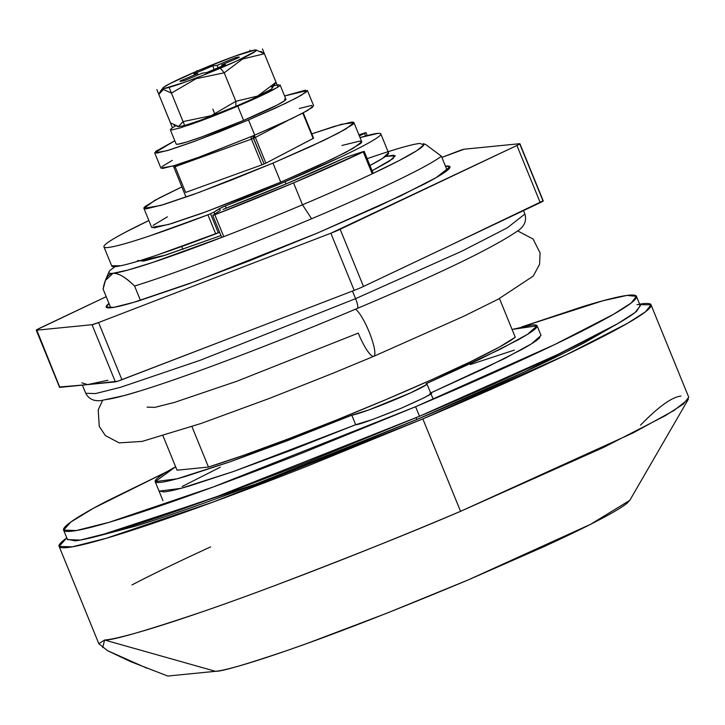 <?xml version="1.0" encoding="UTF-8"?>
<svg xmlns="http://www.w3.org/2000/svg" width="725" height="725" viewBox="0 0 725 725"><rect width="100%" height="100%" fill="white"/><g stroke="black" fill="none" stroke-linecap="round" stroke-linejoin="round"><path stroke-width="1.09" d="M115.166 266.619L110.898 269.718C107.536 272.573 108.242 273.769 113.028 273.289C108.016 273.787 104.717 279.071 103.131 289.148L110.744 307.781L103.131 289.148L105.37 280.484L113.028 273.289C118.601 273.098 125.788 277.349 134.587 286.022A185.6 11.491 -22.2 0 0 311.596 218.76L302.488 204.794L293.543 182.872L363.261 151.906A170.139 10.54 157.8 0 1 293.543 182.872L302.488 204.794A170.139 10.54 -22.2 0 0 372.206 173.819L363.261 151.906L372.206 173.819A170.139 10.54 157.8 0 1 302.488 204.794L311.596 218.76A185.6 11.491 -22.2 0 0 441.371 156.183L425.956 144.674M343.722 158.331L286.982 183.525L222.974 209.443A139.2 8.618 157.8 0 0 286.982 183.525A139.2 8.618 157.8 0 0 343.722 158.331L347.719 156.718L343.722 158.331M385.537 156.419L395.297 155.775L389.352 161.231L372.115 170.756L393.303 158.467L393.856 155.186L385.537 156.41M423.563 143.686A170.139 10.54 157.8 0 1 372.206 173.819L399.221 160.542L416.866 150.628L423.889 144.792L419.811 143.45C415.026 143.922 406.535 146.024 394.327 149.758L388.074 151.715M615.271 325.063L524.991 371.717L416.83 419.494L416.096 417.691L416.83 419.494L311.623 462.496C276.316 476.425 243.455 488.886 213.041 499.888C182.618 510.88 156.972 519.58 136.073 525.969L98.754 535.838M177.018 470.19L162.998 435.843L177.018 470.19L208.465 467.063A185.6 11.491 -22.2 0 0 385.483 399.801A185.6 11.491 -22.2 0 0 515.248 337.225L499.462 298.537L515.248 337.225L499.38 347.067L470.724 361.639L431.674 379.719L385.483 399.801L336.001 420.21L287.372 439.241L243.636 455.309L208.465 467.063L177.018 470.19M441.371 156.183L447.198 170.475L441.371 156.183A185.6 11.491 157.8 0 1 311.596 218.76A185.6 11.491 157.8 0 1 134.587 286.022C125.226 277.041 118.039 272.79 113.028 273.289L127.935 270.062L152.613 262.468L223.762 236.649A170.139 10.54 157.8 0 1 113.028 273.289A170.139 10.54 157.8 0 1 109.049 271.712M367.185 158.684A170.139 10.54 157.8 0 1 419.811 143.45M372.369 173.465L373.148 173.284L364.204 151.371M223.762 236.649L221.669 237.311L223.762 236.649L214.817 214.736L212.851 215.28L214.817 214.736L223.762 236.649A170.139 10.54 -22.2 0 0 302.488 204.794A170.139 10.54 157.8 0 1 223.762 236.649M137.777 261.254L165.699 255.1L220.953 235.553L163.007 255.943L143.641 261.091L137.523 260.547M182.247 486.457L220.318 467.181L182.247 486.457M470.28 364.548L514.369 350.093L470.28 364.548M134.587 286.022L140.414 300.313L134.587 286.022M191.944 426.581L208.465 467.063L191.944 426.581M363.424 151.543L347.719 156.718L363.424 151.543M219.458 211.002L212.851 215.28L219.458 211.002M293.543 182.872A170.139 10.54 157.8 0 1 214.817 214.736L293.543 182.872M426.907 384.123A41.243 2.556 157.8 0 1 392.633 400.644A41.243 2.556 157.8 0 1 351.797 415.189L355.685 424.714L351.797 415.189L369.034 409.852L410.876 392.733L426.345 384.703L426.146 383.724L479.723 359.283L517.804 340.007C527.447 334.66 533.5 330.7 535.947 328.126C538.394 325.552 537.098 324.51 532.059 325.008L512.077 329.458L537.071 325.788L527.564 334.307L500.341 349.196L426.146 383.724M175.622 466.764L174.462 467.398C164.82 472.754 158.766 476.715 156.319 479.288C153.872 481.862 155.168 482.895 160.207 482.397C165.246 481.898 173.737 479.887 185.672 476.37L229.771 461.916L287.372 440.7L351.797 415.189L229.834 461.888L176.991 478.826L155.195 481.627L175.622 466.764M180.181 81.001L197.562 73.624L198.079 74.883L197.59 73.615L193.829 73.877L212.697 65.884L217.11 65.35L218.125 67.851L217.128 65.341L218.153 67.842L217.128 65.341L218.153 67.842L217.137 65.341L234.655 57.946L235.163 59.178L234.655 57.946L239.096 57.511L221.687 64.897L222.158 66.102L221.669 64.906L225.475 64.625L206.598 72.618L225.475 64.625L221.669 64.906L239.096 57.511A31.963 1.976 157.8 0 0 234.655 57.946L217.137 65.341L212.697 65.884L193.829 73.877L197.59 73.615L180.181 81.001L184.621 80.566L202.139 73.171L206.598 72.618L202.193 73.153L184.621 80.566L180.072 81.418M220.355 68.186A50.523 3.127 157.8 0 1 162.853 88.205A50.523 3.127 157.8 0 1 198.931 70.316L234.284 56.369L255.2 49.971L255.825 51.031L236.975 60.891L202.112 75.645L185.011 82.133L164.095 88.532L163.46 87.471L169.858 83.638L198.931 70.316A50.523 3.127 157.8 0 1 255.889 49.943A50.523 3.127 157.8 0 1 220.355 68.186L224.224 72.799L220.355 68.186M158.811 94.359L160.442 91.205L163.388 89.474L171.435 93.108L196.149 78.681L224.224 72.799L196.149 78.681L171.435 93.099L163.388 89.474L158.811 94.359L156.854 89.547L158.811 94.359M271.386 89.148L252.527 99.008L235.906 106.303L200.562 120.25L184.667 125.525A50.523 3.127 -22.2 0 0 235.906 106.303L235.861 101.31L211.247 115.692L183.072 121.61L178.495 126.485L174.036 125.244M170.493 122.897L156.854 89.556L172.405 127.663L170.448 122.86L178.495 126.485L183.062 121.61L185.029 126.413L169.478 88.296L185.029 126.413L183.072 121.61L211.247 115.692L235.861 101.31L224.224 72.799L235.861 101.31L257.719 96.026L276.026 82.26L277.992 87.063L262.441 48.956L264.398 53.759L242.612 59.006L224.224 72.799L242.612 59.006L264.398 53.759L262.441 48.956L277.992 87.063L279.397 85.985L278.654 84.743L274.204 85.668M176.248 144.184A59.287 3.67 -22.2 0 0 243.6 120.413L237.773 106.122A59.287 3.67 157.8 0 1 187.621 125.525M212.842 109.131L214.908 114.188M248.521 119.924L194.617 141.302L166.823 150.737L154.661 152.83L174.797 140.777L155.63 151.407L156.663 153.138L169.016 150.075L190.811 142.689L218.723 132.104L248.521 119.924L254.738 135.167L248.521 119.924L275.645 108.007L295.99 98.174L306.43 91.912L305.406 90.181L284.581 95.963L307.409 90.489L301.346 95.247L285.496 103.403L248.521 119.924M154.661 152.83L160.877 168.073L173.048 165.98L200.843 156.546L254.738 135.167L197.028 157.932L175.233 165.318L162.88 168.381L160.841 167.983M249.817 50.206L250.179 51.094L249.817 50.206M197.019 70.506A59.532 3.688 157.8 0 1 197.037 70.497L197.245 71.032L197.019 70.506M260.81 51.375L264.398 53.759L256.025 49.962M271.839 88.695L276.026 82.26L271.458 87.145M175.432 125.914L171 128.742L171.743 129.993L180.625 127.79L216.358 114.876L257.266 97.558L277.992 87.063M184.667 125.525L178.722 126.648M161.856 166.65L172.296 160.388M299.271 108.487L311.623 105.424L312.656 107.164L302.207 113.417L281.871 123.259L254.738 135.167L291.722 118.646L307.563 110.499L313.626 105.732L307.409 90.489M284.49 99.035L285.224 100.277L277.72 104.781L243.6 120.413L202.121 136.771L186.461 142.082L177.58 144.284L176.112 143.994M277.974 87.018A59.287 3.67 157.8 0 1 237.773 106.122L243.6 120.413A59.287 3.67 -22.2 0 0 285.813 99.126M276.026 82.26L257.719 96.026L235.861 101.31L235.906 106.303A50.523 3.127 -22.2 0 0 271.984 88.414M212.697 65.884L214.183 69.518L212.697 65.884M197.59 73.615L198.106 74.874L197.59 73.615M360.044 137.596A134.043 8.301 157.8 0 1 380.843 134.125A134.043 8.301 157.8 0 1 285.115 181.73L221.759 207.441L214.011 212.117L214.79 214.02L214.011 212.117L210.531 213.766L218.316 232.825L219.612 232.254L157.561 254.919C140.895 260.511 128.615 264.118 120.712 265.749L111.65 265.767M388.5 152.748L382.664 158.331L369.958 165.481A134.043 8.301 -22.2 0 0 388.627 153.183M207.921 214.817L149.776 235.87C133.119 241.452 120.839 245.068 112.937 246.69C105.034 248.312 102.297 247.796 104.726 245.141C107.155 242.476 114.514 237.936 126.793 231.52L148.879 220.527A164.983 10.213 157.8 0 0 104.047 247.053A164.983 10.213 157.8 0 0 207.921 214.817L215.697 233.876L218.316 232.825L210.531 213.766L207.921 214.817L215.697 233.876A164.983 10.213 -22.2 0 1 111.822 266.111M358.911 134.823L365.989 132.584L359.337 135.883L364.494 133.436L365.536 136.01L364.494 133.436L365.989 132.566L364.593 132.902M360.035 137.587L378.296 133.337C382.682 133.092 381.549 135.077 374.879 139.273C368.218 143.477 356.89 149.368 340.895 156.926L285.115 181.73A134.043 8.301 157.8 0 1 225.303 205.972L226.209 208.184L225.303 205.972L219.53 208.555L220.346 210.549L219.53 208.555L214.011 212.117M286.013 183.933L285.115 181.73M373.538 356.365A25.774 5.256 -112.9 0 0 370.149 334.442A25.774 5.256 -112.9 0 0 355.431 309.194A25.774 5.256 67.1 0 1 370.149 334.442A25.774 5.256 67.1 0 1 373.538 356.365A25.774 5.256 67.1 0 1 358.259 333.101L236.984 381.205L174.453 402.42L154.706 407.387L147.066 407.133M445.431 166.134L449.926 166.823L436.287 177.534L400.626 195.877L317.432 233.051L378.468 206.244L424.234 184.114C436.233 177.843 444.072 173.148 447.742 170.031C451.412 166.913 450.633 165.617 445.422 166.134M352.477 291.06L355.576 298.664L461.888 251.158L507.455 227.732L524.882 214.047L507.455 227.732L461.888 251.158L355.576 298.664A10.313 2.103 67.1 0 1 357.425 308.37A10.313 2.103 -112.9 0 0 355.576 298.664L200.617 360.126L120.712 387.241L95.483 393.584L85.722 393.267L95.483 393.584L120.712 387.241L200.617 360.126L355.576 298.664L353.274 293.009M138.638 391.328C122.371 396.312 111.052 399.112 104.672 399.747M238.017 335.068L117.704 381.232L87.598 384.622L107.898 380.244M81.871 382.827L87.598 384.622L59.985 386.96M519.662 143.704L516.907 145.48L540.243 202.656L363.488 286.466L340.152 229.29L516.907 145.48A10.313 0.634 157.8 0 0 519.916 143.74A10.313 0.634 157.8 0 0 519.662 143.704L464.136 149.214L441.869 157.416L457.593 151.371A10.313 0.634 157.8 0 1 464.136 149.214L519.662 143.704L542.998 200.87L451.883 244.542M451.865 244.561L363.488 286.466L340.152 229.29A10.313 0.634 157.8 0 1 335.802 231.23A10.313 0.634 157.8 0 1 330.854 233.223L354.19 290.399A10.313 0.634 -22.2 0 0 359.129 288.396A10.313 0.634 -22.2 0 0 363.488 286.466A10.313 0.634 157.8 0 1 359.129 288.396A10.313 0.634 157.8 0 1 354.19 290.399L238.081 335.041M519.916 143.74L543.252 200.916A10.313 0.634 -22.2 0 1 540.243 202.656L516.907 145.48L330.854 233.223L354.19 290.399L121.9 379.71L98.573 322.543L330.854 233.223L98.573 322.543A10.313 0.634 157.8 0 1 92.03 324.7L115.366 381.867A10.313 0.634 -22.2 0 0 121.9 379.71L98.573 322.543L92.03 324.7L115.366 381.867L59.831 387.377L36.504 330.21L92.03 324.7L36.504 330.21A10.313 0.634 157.8 0 1 36.25 330.165A10.313 0.634 157.8 0 1 39.259 328.425L106.213 296.679L36.658 329.784L59.831 387.377A10.313 0.634 -22.2 0 1 59.577 387.34L36.25 330.165M108.968 303.44L108.433 303.884C104.753 307.001 105.533 308.297 110.744 307.781C115.964 307.264 125.235 304.962 138.538 300.893L187.585 284.272L250.397 260.447L317.432 233.051L196.149 281.155L133.618 302.37L113.879 307.337L106.24 307.083L108.968 303.44M63.619 530.111L67.507 539.645L80.23 540.071L113.136 531.787L217.355 496.426L419.485 416.259L415.597 406.725L213.467 486.892L109.248 522.263L76.343 530.537L63.619 530.111L70.778 522.054L93.634 508.162L167.131 471.612M67.362 539.309L75.019 540.805C83.71 539.935 99.153 536.11 121.338 529.322C143.532 522.544 170.774 513.309 203.073 501.627C235.371 489.946 270.271 476.715 307.772 461.925L419.485 416.259L415.597 406.725L554.263 344.765L613.694 314.206L631.194 302.978L636.432 296.353L627.034 295.41L602.792 300.803L521.556 326.984L582.592 306.666C604.777 299.878 620.219 296.054 628.91 295.193C637.61 294.332 638.897 296.498 632.78 301.691C626.663 306.883 613.604 314.704 593.603 325.163C573.593 335.621 548.173 347.918 517.333 362.047C486.493 376.184 452.581 391.074 415.597 406.725L303.875 452.391C266.383 467.19 231.483 480.421 199.185 492.103C166.886 503.775 139.644 513.01 117.45 519.798C95.265 526.586 79.823 530.41 71.132 531.271C62.432 532.132 61.145 529.975 67.262 524.782C73.379 519.589 86.447 511.759 106.448 501.301L167.14 471.603M159.02 490.997L164.095 491.931C169.133 491.423 177.625 489.42 189.56 485.904L233.658 471.44L291.26 450.225L355.685 424.714L372.931 419.376L401.387 408.139L424.877 397.391L430.233 394.228L430.034 393.249L483.611 368.817L521.692 349.541C531.343 344.185 537.388 340.224 539.835 337.651M640.175 305.542L636.668 311.215C630.551 316.408 617.492 324.238 597.491 334.696C577.481 345.154 552.06 357.452 521.221 371.581C490.381 385.709 456.469 400.599 419.485 416.259L558.15 354.289L617.582 323.731L635.082 312.502L640.32 305.877L636.432 296.353M430.831 393.421L430.034 393.249C435.689 392.18 426.146 397.146 401.387 408.139C373.447 419.449 358.213 424.977 355.685 424.714L233.731 471.422L180.878 488.36L159.083 491.151M537.134 325.942L541.022 335.476L531.534 343.786L504.5 358.585L430.65 392.977M253.605 138.257L254.221 136.246L252.581 136.246L253.605 138.257L255.381 137.442L254.257 135.947L253.605 138.257L264.108 163.986L252.581 136.246A2.193 2.148 -95.7 0 1 254.221 136.246A3.09 0.58 -67.3 0 0 254.257 135.947A3.09 2.583 -117.6 0 0 253.705 135.602A3.09 2.583 62.4 0 1 254.257 135.947A3.09 2.583 62.4 0 1 255.381 137.442L251.439 139.109A3.09 1.695 -109.9 0 1 251.077 136.717L251.439 139.109L253.605 138.257M173.61 165.817A3.09 3.027 84.3 0 0 173.837 167.094L175.124 166.705A3.09 1.695 -109.9 0 1 174.779 165.463A3.09 1.695 70.1 0 0 175.124 166.705L251.439 139.109L173.837 167.094A3.09 3.027 -95.7 0 1 173.61 165.817M303.249 112.873L313.581 138.185L265.885 163.17L261.942 164.838L251.439 139.109L261.942 164.838L265.885 163.17L255.381 137.442L287.553 120.622L255.381 137.442L265.885 163.17L313.146 138.457L302.805 113.109L313.499 138.158M66.782 537.877L62.894 540.886C56.568 546.251 57.9 548.49 66.89 547.592C75.871 546.704 91.83 542.753 114.758 535.739C137.687 528.724 165.835 519.182 199.212 507.119C232.589 495.048 268.649 481.373 307.4 466.084L422.838 418.896L460.556 511.324C362.998 552.704 261.68 591.437 202.9 611.592C145.299 631.004 112.538 640.483 104.608 640.021L215.497 671.314L167.756 676.044L130.908 661.744L107.599 650.715L98.836 643.709L104.608 640.021C126.467 638.227 201.804 613.078 274.095 585.854C349.214 557.28 411.374 532.44 460.556 511.324L422.838 418.896L213.975 501.736L106.276 538.285L72.282 546.831L59.124 546.396L66.782 537.887M637.003 304.563L651.032 304.844L645.622 311.687L627.542 323.287L566.125 354.869L422.838 418.896C461.055 402.719 496.099 387.331 527.963 372.732C559.836 358.132 586.108 345.426 606.771 334.615C627.442 323.812 640.936 315.728 647.262 310.354C653.588 304.989 652.255 302.751 643.265 303.648L639.595 304.119M615.353 325.017L584.441 342.689C565.609 352.54 541.675 364.113 512.629 377.426C483.584 390.73 451.657 404.749 416.83 419.494L255.517 484.173L98.827 535.82M167.756 676.044L215.497 671.314C221.125 671.64 244.379 664.916 285.251 651.132C332.44 634.946 393.394 611.229 468.105 579.973L590.585 524.311L629.798 500.35L688.406 399.122L674.132 410.404L633.143 432.888L460.556 511.324L603.843 447.298L665.26 415.715L683.34 404.115L688.75 397.273L651.032 304.844M102.705 647.633L104.608 640.021L215.497 671.314C221.868 670.679 233.196 667.87 249.463 662.895C265.74 657.919 285.713 651.15 309.403 642.586L386.18 613.468L468.105 579.973L542.708 547.212C565.328 536.853 583.969 527.836 598.642 520.169C613.305 512.493 622.884 506.757 627.37 502.951L629.998 500.014M107.599 650.715L146.976 668.232M640.501 425.167C658.545 406.662 672.039 396.965 680.983 396.077M210.622 546.913C178.867 561.458 152.64 574.137 131.95 584.93M173.81 167.022L186.026 197.118M185.618 192.433L175.124 166.705L185.618 192.433L261.942 164.838L185.618 192.433M143.903 208.347L151.679 227.405L168.408 224.523L206.625 211.555L280.738 182.165L272.962 163.107L198.849 192.497L160.633 205.465L143.903 208.347L154.905 200.299L181.848 186.905L159.609 197.78L145.245 206.389C142.997 208.292 143.468 209.09 146.658 208.773L163.642 204.568L193.611 194.409L232 179.845L272.962 163.107L280.738 182.165L331.588 159.446L353.374 148.235L361.712 141.692L353.936 122.634L345.598 129.177L323.803 140.387L272.962 163.107L310.264 146.722L338.231 133.201L352.595 124.591C354.842 122.688 354.371 121.891 351.181 122.208L334.198 126.413L311.813 133.862M311.822 133.862L341.602 124.265L353.936 122.634M341.973 145.471L358.957 141.266C362.147 140.949 362.618 141.747 360.379 143.65L346.006 152.259L318.048 165.78L280.738 182.165L239.776 198.904L201.387 213.467L171.426 223.617L154.434 227.831L151.634 227.278M153.02 225.448L167.384 216.838M425.675 144.556L423.391 143.604M105.506 280.067L108.949 271.92M221.669 237.302L212.724 215.388M433.206 399.23L426.943 383.888M162.971 500.685L155.195 481.627M163.007 87.924L160.442 91.205M178.821 126.657L177.38 126.467M170.302 129.766L176.139 144.058M280.095 84.961L285.931 99.252M380.806 133.898L388.582 152.957M111.722 265.939L103.947 246.881M367.212 135.557L365.998 132.575M517.786 230.967L533.092 239.069L540.08 252.953L539.581 264.317L533.283 276.053L498.265 299.171L463.692 316.29L373.774 356.301L332.911 373.275L269.845 398.252L201.088 423.463L142.2 441.389L119.163 442.875L105.361 435.58L99.28 426.472L98.192 409.897L102.633 400.39M523.477 210.603L524.882 214.047C526.731 220.309 524.719 225.674 518.837 230.133C494.16 247.316 440.356 273.397 357.416 308.379C303.576 331.117 252.545 351.308 204.305 368.971C171.046 381.096 144.701 389.878 125.289 395.324L101.301 400.526C93.978 401.46 88.785 399.04 85.722 393.267L82.405 385.138M181.739 246.491L182.927 249.382M98.836 643.709L59.124 546.396M173.538 165.835L173.764 167.085"/></g></svg>

